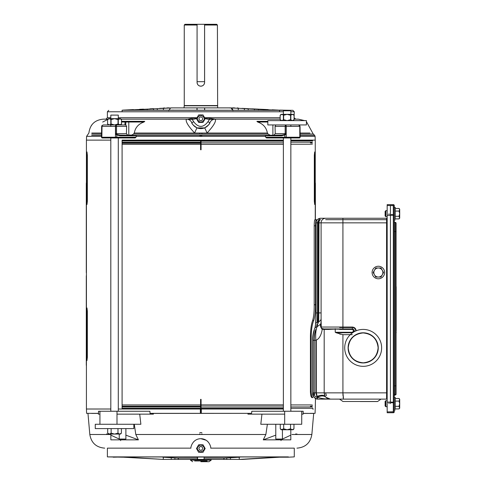 <?xml version="1.0" encoding="UTF-8"?>
<svg xmlns="http://www.w3.org/2000/svg" width="486" height="486" viewBox="0 0 486 486"><rect width="100%" height="100%" fill="white"/><g stroke="black" fill="none" stroke-linecap="round" stroke-linejoin="round"><path stroke-width="0.73" d="M384.639 272.518A6.269 6.269 0 0 1 378.369 278.788A6.269 6.269 0 0 1 372.1 272.518A6.269 6.269 0 0 1 378.369 266.249A6.269 6.269 0 0 1 384.639 272.518M375.757 267.999L373.145 272.518L375.757 277.038L380.981 277.038L383.588 272.518L380.981 267.999L375.757 267.999L373.145 272.518L374.451 274.778A4.52 4.52 0 0 1 378.369 267.999L375.757 267.999M375.757 277.038L374.451 274.778A4.52 4.52 0 0 0 378.369 277.038L375.757 277.038M380.981 267.999L378.369 267.999A4.52 4.52 0 0 1 382.282 270.259L383.588 272.518L382.282 274.778A4.52 4.52 0 0 1 378.369 277.038L380.981 277.038L382.282 274.778A4.52 4.52 0 0 0 382.282 270.259L380.981 267.999M314.964 155.198L314.685 151.942L314.32 155.198L314.32 201.259L314.685 204.515L314.964 155.198M122.095 140.126L283.381 140.126L201.076 140.126L201.076 149.773L200.597 149.773L200.597 140.126L122.095 140.126L122.095 409.012L200.597 409.012L200.597 399.364L201.076 399.364L201.076 409.012L283.381 409.012L201.319 409.012L283.381 409.012L201.319 409.012L201.319 413.349L200.354 413.349L251.602 413.349L251.784 411.253L284.681 411.253L284.681 424.272L260.794 424.272L261.954 414.145M313.367 409.012L312.62 409.012M315.226 140.126L290.853 140.126L315.226 140.126L315.092 136.341L300.148 136.341M86.708 357.283L86.982 360.539L87.352 357.283L87.352 311.222L86.982 307.966L86.708 357.283M86.708 201.259L86.982 204.515L87.352 201.259L87.352 155.198L86.982 151.942L86.708 201.259M101.519 136.341L86.581 136.341L86.447 140.126L110.814 140.126L88.306 140.126M86.423 140.126L86.423 409.012L110.814 409.012L86.441 409.012L86.593 413.349L98.494 413.349L98.506 411.253L99.94 411.253L99.94 424.272M118.292 409.012L200.833 409.012L200.833 413.349M283.381 140.849L122.095 140.849M122.095 143.965L283.381 143.965L122.095 143.965M122.095 408.289L283.381 408.289M200.833 405.172L283.381 405.172L200.833 405.172M312.644 143.965L311.884 143.965M311.884 405.172L312.644 405.172M201.076 409.012L201.076 399.364L200.597 399.364L200.597 409.012M200.597 140.126L201.076 140.126L201.076 149.773L200.597 149.773L200.597 140.126M312.644 140.849L290.853 140.849M290.853 408.289L312.644 408.289M197.073 81.691L197.073 24.3L184.978 24.3L204.576 24.3L204.576 81.691L197.073 81.691L197.073 82.42L197.073 25.023L184.255 25.023L197.073 25.023M310.402 142.902L311.897 142.902M200.833 142.902L122.095 142.902M294.419 137.957L299.248 137.957A0.723 0.547 -90 0 0 299.795 137.234L299.795 126.384L285.154 126.384L285.707 124.938L286.084 125.643L286.06 133.62L285.27 134.822L281.625 135.788L281.813 135.065L265.228 135.333L265.678 137.234L266.486 137.957L292.493 137.957L290.853 137.957L290.853 411.253M191.946 118.317L192.164 117.703M133.571 134.033L134.294 133.036C135.254 127.587 138.492 123.912 144.002 122.016L128.784 122.016L128.784 135.065L131.785 135.065L133.571 134.033L268.102 134.033L269.882 135.065M134.294 133.036L207.036 133.036A5.789 0.383 -112 0 0 204.545 127.903L197.128 127.903A5.789 0.383 112 0 0 194.631 133.036C188.003 125.819 185.269 121.19 186.436 119.149L121.063 119.149M201.921 135.618L199.752 135.618M116.585 137.957L135.187 137.957L135.995 137.234L136.445 135.333L119.854 135.065L116.986 134.525L116.403 134.822L115.607 133.62L115.589 125.643L115.966 124.938L103.348 124.938L102.03 125.643L101.519 134.822L101.519 137.234L101.872 137.234A0.723 0.547 90 0 0 102.418 137.957L115.929 137.957A0.723 0.474 -90 0 1 115.455 137.234L116.774 137.234L116.585 137.957L115.929 137.957M122.095 142.179L283.381 142.179M290.853 142.179L312.62 142.179M279.444 110.334L122.083 110.243L133.437 109.617L123.183 110.115M278.472 110.115L272.099 109.806L278.533 110.109M268.229 109.617L262.069 109.32L268.229 109.617M110.814 411.253L110.814 137.957L109.18 137.957L119.927 137.957M283.381 411.253L283.381 137.957L281.74 137.957M300.056 134.033L313.239 134.033L314.63 135.333L300.148 135.333M123.134 110.103L292.906 110.334L294.279 111.78L290.853 111.78L294.279 111.78L294.079 117.703L295.725 119.149L298.325 119.149L294.079 119.149M279.414 110.103L292.906 110.334M122.15 111.78L122.083 110.243M126.305 110.146L122.672 110.182M275.368 110.14L276.965 110.182M278.994 110.182L275.374 110.079M279.517 111.78L279.59 110.243M228.608 107.886L226.768 107.886L228.608 107.886M168.745 110.68L170.556 108.001L171.321 107.886L196.976 107.886L184.03 107.886L184.212 105.808L217.455 105.808L184.212 105.808L217.412 105.565L184.255 105.565L184.255 25.023L184.978 24.3M199.752 134.033L199.752 133.255M201.921 133.255L201.921 134.033M209.727 118.317L209.509 117.703M101.872 137.234L102.03 125.643A1.446 1.094 90 0 0 101.872 126.384L115.455 126.384A1.446 0.948 -90 0 1 115.589 125.643A0.723 0.456 -1.7 0 1 116.433 125.643L116.519 126.384L115.455 126.384L115.455 137.234L101.574 137.234A0.723 0.699 90 0 0 102.273 137.957L107.254 137.957M299.248 137.957L285.082 137.957L284.893 137.234L286.218 137.234A0.723 0.474 90 0 1 285.744 137.957M267.822 122.016L257.671 122.016C263.181 123.918 266.419 127.587 267.379 133.036L267.379 133.012M275.787 110.17L268.497 109.812L268.479 110.115L268.497 109.812L230.352 107.886L196.976 107.886L196.976 110.122M127.016 110.115L128.116 110.103M149.834 108.828L153.527 108.645M139.597 109.32L143.473 109.131M159.633 108.348L173.016 107.886M228.657 107.886L262.082 109.32M136.202 135.788L120.042 135.788L116.774 134.974L116.774 137.234L135.995 137.234M280.155 119.149L215.231 119.149C216.404 121.184 213.67 125.813 207.036 133.036L267.379 133.036L268.102 134.033M124.702 110.182L126.299 110.079M147.258 110.115L147.252 109.131L128.116 110.061M147.252 109.131L153.467 108.828L153.473 110.115M169.851 108.384L170.556 108.001L153.467 108.828M204.6 24.61L204.6 24.3L216.689 24.3L217.412 25.023L204.6 25.023L217.412 25.023L217.643 107.886L204.691 107.886L204.691 110.122M197.073 109.812L197.073 108.354M137.216 110.115L137.216 109.617L137.192 110.115M196.532 118.639L192.28 119.532L193.75 121.792C198.47 127.903 203.197 127.903 207.923 121.792L209.393 119.532L205.141 118.639M143.224 109.326L143.23 110.115M147.215 110.115L147.24 109.131M157.245 110.115L157.282 108.645L157.3 110.115M163.454 110.115L163.387 108.348L163.387 110.115M248.139 108.645L242.04 108.348M258.188 109.131L251.839 108.828M238.237 110.115L238.31 108.354L238.219 110.115M204.6 110.128L204.6 108.348M248.17 110.115L248.225 108.834L248.158 110.115M254.415 109.131L254.403 110.115L254.415 109.131M258.437 110.115L258.467 109.326L258.424 110.115M264.445 109.617L264.439 110.115L264.445 109.617M244.349 110.115L244.379 108.645L244.361 110.115M108.044 119.149L103.348 119.149L105.942 119.149L107.388 117.703L110.814 117.703L107.388 117.703L107.388 111.78L283.381 111.78M107.801 119.386L102.68 122.059M121.512 121.318L128.784 121.318L128.784 122.016L125.862 122.016L125.759 124.938L126.609 126.384L126.433 133.62L127.648 135.065M125.534 121.318A0.723 0.51 90 0 0 125.024 122.016L125.862 122.016A0.723 0.723 0 0 1 126.585 121.318L144.773 121.318L144.002 122.016M120.042 135.788L119.854 135.065M119.471 124.938L109.636 124.938M286.06 133.62L285.154 133.62L284.681 134.525L281.813 135.065M274.019 135.065L275.24 133.62L275.058 126.384L275.787 124.938M116.986 134.525L116.519 133.62L126.433 133.62M257.671 122.016L256.894 121.318L267.822 121.318M285.233 125.643A0.723 0.456 1.7 0 1 286.084 125.643A1.446 0.948 90 0 1 286.218 126.384L286.218 137.234L300.148 137.234L299.911 126.384L299.643 125.643L298.325 124.938L299.613 125.643L299.795 126.384A1.446 1.094 -90 0 0 299.643 125.643L299.631 125.625M265.678 137.234L284.893 137.234L284.681 134.525M143.236 109.326L143.261 110.115M153.473 108.828L153.521 110.115M232.515 107.886L234.209 107.886C238.371 107.886 238.371 107.886 234.209 107.886C238.371 107.886 238.371 107.886 234.209 107.886L234.914 108.001M184.03 107.886L174.905 107.886M167.463 107.886L166.753 108.001L167.463 107.886C163.296 107.886 163.296 107.886 167.463 107.886C163.296 107.886 163.296 107.886 167.463 107.886L169.158 107.886M204.6 108.828L204.6 109.131M215.231 119.149L209.642 118.311L209.393 119.532L215.231 119.149A5.789 5.789 0 0 0 209.916 122.648A9.89 9.89 0 0 1 191.751 122.648A5.789 5.789 0 0 0 186.436 119.149L192.28 119.532L192.031 118.311L187.718 119.149A2.892 2.211 90 0 1 188.829 119.538M196.915 117.977L192.031 118.311M209.642 118.311L204.758 117.977M231.117 108.001L232.922 110.68M232.861 110.115L232.776 109.793M232.697 109.575L232.393 109.004M232.247 108.803L231.822 108.39M197.128 127.903C193.507 125.534 191.715 123.784 191.751 122.648L193.75 121.792M186.436 119.149L187.718 119.149M102.06 125.643L103.348 124.938L101.939 125.552L101.641 126.384L101.519 134.822M116.433 125.643L115.966 124.938L125.886 124.938M121.512 122.016L125.024 122.016L124.951 124.938L125.759 124.938M207.923 121.792L209.916 122.648C209.958 123.778 208.166 125.528 204.545 127.903M172.688 110.115L173.368 110.115M213.949 119.149A2.892 2.211 90 0 0 212.844 119.538M290.853 120.613L290.853 110.784L283.381 110.784L283.381 120.613M290.853 124.938L290.853 126.384M280.27 428.828L281.977 429.745L281.187 429.745L280.27 428.828L280.27 424.272M290.543 424.272L290.543 428.828L292.256 429.745L293.969 428.828L293.969 424.272M293.052 429.745L293.969 428.828L292.256 429.745L293.052 429.745L287.117 429.745L290.543 428.828M281.187 429.745L283.69 428.828L283.69 424.272M283.69 428.828L287.117 429.745L281.977 429.745M394.286 403.702L394.286 213.676M395.252 218.9L395.252 207.407L395.252 208.458L399.012 208.458L399.711 209.764L399.012 211.07L399.711 213.676L399.012 216.288L399.711 218.202L399.012 218.9L395.252 218.9M385.119 215.972L385.841 216.695L385.119 215.972L385.119 211.386L385.841 210.663L385.841 216.695L387.172 216.695M399.012 211.07L395.252 211.07L395.252 216.288L399.012 216.288M399.711 218.202L399.711 217.594L399.012 218.9M399.243 208.707L399.711 209.156M399.711 217.594L399.711 209.764M200.833 461.7L209.01 461.7L200.833 461.7M209.01 461.7L211.203 460.133L190.463 460.133L190.463 459.41L197.583 459.41L197.583 457.04L204.09 457.04L204.09 459.41L197.583 459.41L197.273 457.198M211.203 460.133L211.203 459.41L204.09 459.41L223.627 459.41L224.234 458.122L204.272 458.122M194.6 460.977L207.072 460.977M200.833 122.466L198.671 122.454L196.496 118.693L198.671 114.933L203.002 114.933L205.171 118.693L203.002 122.454L200.833 122.466M200.833 116.695C198.312 118.11 198.312 119.526 200.833 120.947C203.361 119.526 203.361 118.11 200.833 116.695M203.002 114.933L198.671 114.933M198.671 114.903L196.496 118.693M205.171 118.693L203.002 114.903M86.423 272.828A2.892 2.892 0 0 0 86.289 272.61L86.289 183.775A6.026 6.026 0 0 1 86.423 182.517M86.423 365.897A6.026 6.026 0 0 1 86.289 364.64L86.289 275.805A2.892 2.892 0 0 0 86.423 275.586M315.384 219.769L315.384 183.775A6.026 6.026 0 0 0 315.25 182.517M360.284 401.533L377.488 401.533L360.284 401.533M339.556 399.121L342.94 401.491L377.622 401.491L381.006 399.121L321.337 399.121M360.284 399.121L378.545 399.121L360.284 399.121M204.6 82.42C204.375 84.704 203.124 85.955 200.833 86.18C198.549 85.961 197.298 84.704 197.073 82.42A3.76 3.76 0 0 0 200.833 86.18A3.76 3.76 0 0 0 204.6 82.42L204.6 25.023L204.6 82.42M216.689 24.3L204.6 24.3L204.6 25.023M203.002 452.284L198.671 452.284L196.496 448.523L198.671 444.763L200.833 444.757L203.002 444.763L205.171 448.523L203.002 452.32L198.671 452.284M200.833 446.276C198.312 447.691 198.312 449.113 200.833 450.528C203.361 449.113 203.361 447.691 200.833 446.276M198.671 452.32L196.496 448.523M203.002 452.32L205.171 448.523M395.252 408.926L395.252 397.433L395.252 398.484L399.012 398.484L399.711 399.79L399.012 401.096L399.711 403.702L399.012 406.314L399.711 408.228L399.012 408.926L395.252 408.926M385.119 405.992L385.119 401.412L385.841 400.689L385.841 406.715L387.172 406.715L385.841 406.715L385.119 405.992L385.841 406.715M399.012 401.096L395.252 401.096L395.252 406.314L399.012 406.314M399.711 408.228L399.711 407.62L399.012 408.926M399.243 398.733L399.711 399.182M399.711 407.62L399.711 399.79M108.524 124.938L107.594 124.003L108.439 124.677M120.583 118.669L121.512 119.599L119.775 118.669L120.583 118.669L118.031 119.599L118.031 124.003L114.55 124.938L120.583 124.938L118.031 124.003M121.512 119.599L121.512 124.003L119.775 124.938M114.55 124.938L111.075 124.003L109.332 124.938L107.594 124.003L107.594 119.599L109.332 118.669L107.594 119.599L108.524 118.669L109.332 118.669L108.524 118.669M118.031 119.599L114.55 118.669L111.075 119.599L111.075 124.003M111.075 119.599L109.332 118.669L119.775 118.669M314.855 219.769L316.24 219.769C315.839 220.122 315.596 222.132 315.499 225.796L314.205 225.796C314.284 222.157 314.497 220.146 314.855 219.769L316.696 219.769L316.696 220.541M316.003 220.225L316.125 219.885M314.205 225.796L314.205 304.771C314.26 311.581 313.743 316.799 312.656 320.432L313.737 320.432C312.206 324.059 311.362 329.289 311.198 336.124L311.198 391.588C311.35 395.246 311.939 397.256 312.972 397.615L311.988 397.615C311.07 397.25 310.548 395.24 310.42 391.588L311.198 391.588M311.198 336.124L310.42 336.124C310.566 329.295 311.313 324.065 312.656 320.432M310.42 336.124L310.42 391.588M315.499 225.796L315.499 304.771C315.56 311.605 314.971 316.823 313.737 320.432M312.972 397.615L311.988 397.615M393.441 205.481L390.428 205.481L390.428 403.641M390.428 411.903L393.441 411.903L393.441 403.702M393.441 213.676L393.441 402.742L390.428 402.742M316.107 222.843L316.076 312.911L316.107 222.843A4.581 4.55 90 0 1 320.657 218.263L325.681 218.263L320.657 218.263A4.581 4.581 0 0 0 316.076 222.843L321.094 222.843L321.094 327.042A1.908 1.908 0 0 0 323.002 328.949L352.35 328.949A1.908 1.908 0 0 1 353.948 331.883A1.908 1.908 0 0 0 352.35 328.949L352.35 329.429L335.249 329.101L327.807 329.429A0.48 0.401 90 0 0 327.406 328.949M393.441 214.642L390.428 214.642L390.428 213.737M352.35 334.666L342.922 334.666L336.142 332.758L352.35 332.758A1.908 1.908 0 0 0 352.605 332.74A1.908 1.908 0 0 1 352.35 332.758L353.772 330.851L352.35 329.429L339.678 329.429L339.678 328.949L352.35 328.949L352.35 327.042C354.652 327.285 355.922 328.554 356.159 330.851C355.916 328.554 354.646 327.285 352.35 327.042L352.35 327.528A3.329 3.329 0 0 1 355.673 331.009A3.329 3.329 0 0 0 352.35 327.528A3.329 3.329 0 0 1 355.673 331.009M318.597 220.462A3.159 3.141 90 0 1 320.657 219.684A3.159 3.159 0 0 0 317.498 222.843L317.522 312.911L317.498 222.843M312.68 392.852L312.68 340.285C312.547 336.379 313.191 332.521 314.618 328.706L314.618 328.706A4.581 4.07 -154.2 0 0 314.272 330.693C313.403 332.71 312.929 335.905 312.856 340.285L312.856 392.852L313.3 394.541A4.581 4.429 90 0 0 317.729 399.121C322.528 399.121 322.528 399.121 317.729 399.121L315.857 392.852L312.68 392.852C312.261 395.823 313.944 397.913 317.729 399.121L386.595 399.121A2.412 2.412 0 0 1 387.172 399.194A2.412 2.412 0 0 0 386.595 399.121L386.595 218.263L333.663 218.263M387.196 213.737L387.196 215.243M389 213.737L389 215.365M317.431 397.682A3.159 3.056 90 0 0 317.729 397.7C314.898 396.728 313.695 395.112 314.102 392.852L314.102 340.285C314.223 334.18 314.679 332.867 315.9 329.32M342.922 334.666L342.922 392.852L386.595 392.852L386.57 222.843L387.172 222.843L386.595 222.843L386.57 219.684L342.922 219.684L342.922 222.843L321.094 222.843A4.581 4.581 0 0 1 325.681 218.263L342.922 218.263L342.922 222.843L386.595 222.843L342.922 222.843L342.922 327.042L342.922 222.843L322.522 222.843M328.688 218.263L325.954 218.263M318.719 321.756L318.992 222.843L318.245 222.843A4.581 2.412 90 0 1 320.657 218.263L321.337 218.263M321.094 321.957L320.699 324.107A15.072 7.144 20.9 0 0 321.264 328.08L321.094 318.688A6.026 3.852 -0 0 1 317.947 322.078L318.245 222.843M316.107 312.911L315.7 323.676M320.699 324.107L317.158 326.671L317.947 322.078A4.581 2.74 -173.5 0 0 315.584 324.132A4.581 2.74 -173.5 0 0 315.602 324.648L315.11 327.941M387.172 218.19A2.412 2.412 0 0 1 386.595 218.263A2.412 2.412 0 0 0 387.172 218.19M389 403.641L389 402.013M321.058 327.102L321.471 328.184L323.002 328.949A0.48 0.45 -90 0 1 323.451 329.429L322.273 329.144L321.264 328.08A0.48 0.352 155.4 0 0 321.27 327.837M317.006 395.689L316.295 392.852L315.857 392.852L315.857 340.285L312.68 340.285M321.471 328.184A0.48 0.377 143.3 0 1 321.513 328.5A15.072 7.144 -159.1 0 0 322.218 329.49C321.143 335.516 319.023 339.119 315.857 340.285C315.396 334.101 315.827 329.563 317.158 326.671A4.581 4.07 -154.2 0 0 314.618 328.706C315.013 327.236 314.807 329.326 315.584 324.132L316.076 312.911L318.992 312.911M342.97 395.604L342.922 393.581M387.196 402.135L387.196 403.641M336.142 332.758L335.249 332.278L335.212 328.676M352.605 332.74A1.908 1.908 0 0 1 352.35 332.758L336.683 332.758M328.937 328.937A1.908 1.586 -90 0 1 328.992 329.423L324.186 329.429L324.186 392.852L342.922 392.852L343.426 399.121M321.744 398.38L323.324 398.642M325.025 398.848L326.811 399M324.362 394.419L324.271 393.946M315.857 392.852L324.186 392.852L325.304 396.533A12.059 5.522 -36 0 0 316.854 396.521M330.383 399.121C325.225 399.085 320.9 398.471 317.401 397.281A12.059 6.956 -44.9 0 1 325.942 397.281L330.383 399.121A6.269 6.269 0 0 1 325.304 396.533L325.942 397.281M317.182 322.34L317.498 312.911L317.224 322.321M315.657 330.693C314.77 332.752 314.29 335.948 314.223 340.285L314.223 392.852L314.673 394.541M322.218 329.49L322.273 329.144A0.48 0.389 118.3 0 0 322.097 328.718M330.371 399.121L329.162 399M328.548 398.848L328.007 398.654M327.291 398.307L326.404 397.7M317.729 397.7L317.401 396.272L318.895 396.631M316.295 392.852L316.289 340.115M342.922 392.852L343.426 397.7L343.092 397.7M339.86 334.18L340.759 334.18M342.922 327.528L352.35 327.528L339.678 327.528L342.922 327.528L342.922 327.042L352.35 327.042L321.094 327.042M325.602 392.852L326.458 395.701M325.681 219.684L342.922 219.684M322.765 328.597L324.782 329.429M281.09 120.613L280.155 119.678L280.999 120.352M294.079 115.273L292.341 114.344L293.143 114.344L294.079 115.273L294.079 119.678L292.341 120.613L290.598 119.678L287.117 120.613L283.636 119.678L281.898 120.613L280.155 119.678L280.155 115.273L281.898 114.344L280.155 115.273L281.09 114.344L281.898 114.344L281.09 114.344M290.598 115.273L287.117 114.344L292.341 114.344L290.598 115.273L290.598 119.678M283.636 115.273L281.898 114.344L287.117 114.344L283.636 115.273L283.636 119.678M293.143 114.344L292.341 114.344M385.119 211.386L385.841 210.663L387.172 210.663M363.091 332.934C354.081 333.931 349.13 338.942 348.231 347.964C349.234 356.973 354.239 361.924 363.261 362.823C372.27 361.821 377.221 356.815 378.12 347.794C377.124 338.785 372.112 333.833 363.091 332.934M344.714 347.879A18.462 18.462 0 0 0 363.176 366.341A18.462 18.462 0 0 0 381.638 347.879A18.462 18.462 0 0 0 363.176 329.417A18.462 18.462 0 0 0 344.714 347.879M118.292 124.938L118.292 115.103L110.814 115.103L110.814 126.384M118.292 137.957L118.292 411.253M107.704 433.154L109.417 434.071L108.621 434.071L107.704 433.154L107.704 428.597M117.977 428.597L117.977 433.154L119.69 434.071L121.403 433.154L121.403 428.597M120.485 434.071L121.403 433.154L119.69 434.071L120.485 434.071L114.55 434.071L117.977 433.154M111.13 433.154L114.55 434.071L109.417 434.071L111.13 433.154L111.13 428.597M133.844 424.272L95.262 424.272L95.262 428.597L133.844 428.597L133.844 424.272L140.873 424.272L139.719 414.145M290.81 439.848L290.81 435.146L290.81 439.848L263.266 439.848L265.866 434.502L267.385 424.272M206.222 440.267L200.833 438.67C210.067 438.949 211.252 448.985 210.711 448.147L288.581 448.147M199.752 432.649L201.921 432.649M311.897 406.235L310.408 406.235M200.833 406.235L122.095 406.235M122.095 406.958L283.381 406.958M290.853 406.958L312.62 406.958M279.638 456.889L279.62 457.198L288.392 457.198L279.675 457.198M208.063 441.81L206.787 440.662M122.909 456.889L122.903 457.198L117.715 456.889L283.952 456.889L279.62 457.198M288.392 456.889L283.952 456.889M288.392 457.198L294.279 456.889L294.279 448.147L210.711 448.147M116.992 424.272L116.992 411.253L149.888 411.253L150.065 413.349L153.248 413.422L251.602 413.349M153.248 413.422L153.4 414.145L150.065 414.145L150.065 413.349L200.354 413.349L200.354 409.012M174.887 457.933L174.905 459.41M171.23 457.709L171.212 459.41M230.437 457.751L230.455 459.41M226.78 457.97L226.768 459.41L230.206 459.41M122.296 456.889L197.583 457.04M134.288 424.272L135.801 434.502L138.407 439.848L110.857 439.848L110.857 435.146L110.857 439.848M138.407 439.848L125.886 435.146L125.886 439.058L119.246 439.058L110.857 435.146L110.857 434.071M125.886 435.146L125.886 428.597M119.246 434.071L119.246 439.058M290.81 429.745L290.81 435.146L282.421 439.058L282.421 429.745M275.781 424.272L275.781 435.146L263.266 439.848M282.421 439.058L275.781 439.058L275.781 435.146M284.681 424.272L301.733 424.272L301.733 411.253L284.681 411.253M204.09 457.04L280.513 456.889M200.833 438.67C191.624 438.937 190.409 448.991 190.955 448.147L113.092 448.147M204.09 457.198L204.132 456.889M197.583 457.198L197.541 456.889M282.269 457.04L242.393 459.41L239.337 459.41L239.142 457.235L224.234 458.122M239.142 457.235L239.811 457.198M223.627 459.41L239.337 459.41L273.569 457.375L273.545 456.889M273.569 457.375L281.412 457.04M99.94 414.145L98.336 414.145L98.494 413.349M91.641 413.422L98.342 413.422M153.4 414.145L116.992 414.145M116.992 411.253L99.94 411.253M284.681 414.145L247.927 414.145L248.091 413.422M291.934 434.502L311.854 434.502L313.695 413.422L303.173 413.422L303.173 414.145L301.733 414.145M301.733 411.253L303.167 411.253L303.173 413.349L310.032 413.422M303.173 413.349L303.173 414.145M162.743 457.198L163.399 457.235L163.199 459.41L123.383 457.198M197.401 458.122L178.016 458.122L163.399 457.235M197.273 457.235L197.583 459.41L163.199 459.41L128.401 457.302L128.377 456.889M190.955 448.147L107.388 448.147L107.388 456.889L113.281 456.889M195.068 440.529L193.683 441.725M178.611 459.41L178.016 458.122M91.635 413.349L86.593 413.349L87.972 413.422L89.819 434.502L110.857 434.502M201.319 409.012L200.833 409.012M315.226 409.012L315.074 413.349L310.032 413.349M125.066 456.889L125.151 457.302L128.565 457.314M117.715 456.889L107.388 456.889L122.903 457.198M123.42 456.955L113.274 457.198M106.707 434.502L106.659 433.828M120.662 440.632L120.631 439.848M107.746 433.828L107.789 434.502M199.752 434.502L199.752 433.828M281.011 440.632L281.042 439.848M201.921 433.828L201.921 434.502M295.743 434.502L295.792 433.828M296.806 433.828L296.758 434.502M395.191 223.202L395.191 394.176L395.252 223.262M395.191 394.176A1.75 1.75 0 0 0 394.286 394.432M393.441 402.135L393.32 412.748L387.172 412.748L387.172 402.135L387.172 411.903L393.441 411.782L393.441 205.602L387.172 205.481L387.172 215.243L387.172 204.636L393.32 204.636A0.966 0.966 0 0 1 394.286 205.602L394.286 215.243L393.441 215.243M393.32 412.748A0.966 0.966 0 0 0 394.286 411.782L394.286 402.135L393.32 402.135L393.32 411.903M387.172 402.135L387.172 215.243L393.32 215.243L393.32 402.135L387.172 402.135L393.32 402.135L393.441 205.602M394.286 221.458A0.905 0.905 0 0 0 395.191 222.357L395.252 231.524M396.096 284.577L396.096 231.524L394.286 231.524L395.191 231.524L395.191 385.86L394.286 385.86L395.191 385.86L395.191 395.021A0.905 0.905 0 0 0 394.286 395.926A0.905 0.905 0 0 1 395.191 395.021A0.905 0.905 0 0 0 396.096 394.116L396.096 223.262A0.905 0.905 0 0 0 395.191 222.357M396.096 286.746L396.096 385.86L395.252 385.86M396.212 332.807L396.096 330.638M396.212 286.746L396.212 330.638M396.212 308.847L396.187 309.849M396.212 313.251L396.212 314.102M267.822 124.938L306.411 124.938L306.411 120.613L267.822 120.613L267.822 124.938M385.119 401.412L385.841 400.689L387.172 400.689L385.841 400.689M122.095 404.935L283.381 404.935M283.381 144.202L122.095 144.202M290.853 404.935L311.641 404.935M311.641 144.202L290.853 144.202M265.228 135.333L136.445 135.333M265.635 136.341L136.037 136.341M113.159 111.78L107.388 111.78L108.761 110.334M204.594 117.703L280.155 117.703M115.607 133.62L116.519 133.62L116.519 126.384L126.609 126.384M275.058 126.384L285.154 126.384L285.154 133.62L275.24 133.62M101.519 135.333L91.666 135.333M101.617 134.033L91.733 134.033M299.4 137.957A0.723 0.699 90 0 0 300.099 137.234L299.425 137.957M299.795 137.234L300.099 134.974M91.787 133.036L101.641 133.036M101.574 134.974L101.519 137.234L102.242 137.957M272.889 135.065L272.889 124.938M281.625 135.788L265.471 135.788M300.032 133.036L309.886 133.036M118.292 117.703L197.073 117.703M101.872 133.62L101.853 126.384M299.819 126.384L299.795 133.62M314.205 304.771L315.499 304.771M335.249 332.278L352.35 332.278L353.772 330.851L352.35 329.429M352.35 328.949A1.908 1.908 0 0 1 353.948 331.883M321.094 312.911L318.245 312.911M342.922 328.949L342.922 327.042L322.522 327.042M387.172 392.852L386.595 392.852L386.57 397.7M323.451 329.429L324.186 329.429A0.48 0.48 90 0 0 323.706 328.949M350.285 334.666L343.025 334.666M318.628 322.874A3.159 1.889 -173.5 0 0 317.844 323.184M318.992 222.843A3.159 1.665 -90 0 1 320.657 219.684M348.098 347.879A15.084 15.084 0 0 0 363.261 362.957A15.084 15.084 0 0 0 378.26 347.879A15.084 15.084 0 0 0 363.091 332.795A15.084 15.084 0 0 0 348.098 347.879M296.958 448.147C305.439 447.436 310.402 442.886 311.854 434.502L308.908 434.502M135.801 434.502L265.866 434.502M92.765 434.502L89.819 434.502C91.265 442.886 96.234 447.436 104.709 448.147M387.172 215.243L393.32 215.243L393.32 204.636A0.966 0.966 0 0 1 394.286 205.602M396.096 394.116A0.905 0.905 0 0 1 395.191 395.021M315.25 140.126L315.25 219.769M315.487 398.556L315.25 409.012M103.348 119.149C94.831 119.927 90.007 124.556 88.889 133.036L86.581 136.341M315.092 136.341L314.63 135.333M313.239 134.033L306.411 121.615M304.667 120.613L298.325 119.149M163.041 108.184L164.323 107.886M238.626 108.184L237.35 107.886M91.72 125.005L91.289 125.619M300.148 134.822L300.032 126.384L299.734 125.552L298.325 124.938M394.286 219.951L395.252 219.951M394.286 207.407L395.252 207.407M192.663 461.7L190.463 460.133M200.833 115.176C196.18 117.582 196.18 119.987 200.833 122.399C205.493 119.987 205.493 117.582 200.833 115.176M200.833 444.824C196.18 447.229 196.18 449.641 200.833 452.047C205.493 449.641 205.493 447.229 200.833 444.824M394.286 409.971L395.252 409.971L394.286 409.971M394.286 397.433L395.252 397.433M120.583 124.938L121.512 124.003M316.283 398.897L317.048 399.073M316.617 326.853L316.993 324.296M293.143 120.613L294.079 119.678"/></g></svg>
